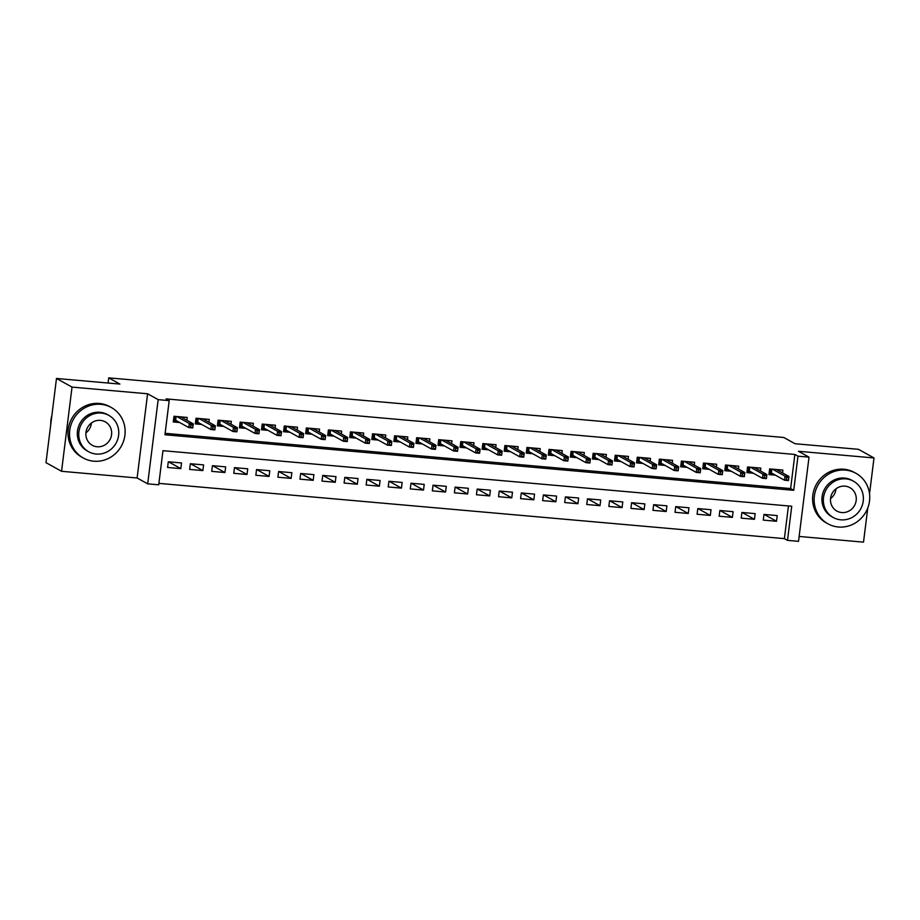 <?xml version="1.0" encoding="UTF-8"?>
<svg xmlns="http://www.w3.org/2000/svg" width="920" height="920" viewBox="0 0 920 920"><rect width="100%" height="100%" fill="white"/><g stroke="black" fill="none" stroke-linecap="round" stroke-linejoin="round"><path stroke-width="1.38" d="M158.711 484.817L147.683 483.839L158.171 399.648L169.199 400.625L164.956 434.757L793.73 490.314L797.973 456.182L809.013 457.148L798.525 541.339L787.497 540.362L791.74 506.241L162.966 450.685L158.711 484.817M137.114 477.974L147.602 393.783L72.036 387.101L56.488 378.465L46 462.656L61.548 471.293L137.114 477.974L147.683 483.839M799.135 536.452L863.512 542.144L867.767 508.001M158.895 483.379L784.38 538.637L787.497 540.362M72.036 387.101L61.548 471.293M869.538 493.822L874 457.953L798.433 451.283L809.013 457.148M56.488 378.465L119.91 384.077L108.721 377.855L783.828 437.494L795.018 443.716L858.452 449.316L874 457.953M186.852 420.267L187.197 417.438L173.96 416.277L173.259 421.958L179.71 422.533M208.909 422.211L209.265 419.393L196.029 418.22L195.316 423.913L201.779 424.476M230.977 424.166L231.322 421.337L218.086 420.175L217.384 425.856L223.836 426.431M253.034 426.109L253.391 423.292L240.154 422.119L239.441 427.811L245.904 428.375M275.103 428.065L275.448 425.235L262.211 424.074L261.51 429.755L267.961 430.33M297.16 430.008L297.516 427.19L284.28 426.017L283.567 431.71L290.03 432.273M319.228 431.963L319.573 429.134L306.337 427.972L305.635 433.653L312.087 434.228M341.285 433.906L341.642 431.089L328.405 429.916L327.692 435.608L334.144 436.172M363.354 435.861L363.699 433.032L350.462 431.871L349.761 437.552L356.212 438.127M385.411 437.805L385.767 434.987L372.531 433.815L371.818 439.507L378.269 440.07M407.479 439.76L407.824 436.931L394.588 435.769L393.875 441.45L400.338 442.025M429.536 441.703L429.893 438.886L416.656 437.713L415.943 443.405L422.395 443.969M451.605 443.659L451.95 440.829L438.713 439.668L438 445.349L444.463 445.924M473.662 445.602L474.018 442.784L460.77 441.611L460.069 447.304L466.52 447.867M495.719 447.557L496.075 444.728L482.839 443.566L482.126 449.247L488.589 449.822M517.787 449.5L518.132 446.683L504.896 445.51L504.194 451.202L510.646 451.766M539.844 451.455L540.201 448.626L526.964 447.465L526.251 453.146L532.714 453.721M561.913 453.399L562.258 450.581L549.021 449.409L548.32 455.101L554.771 455.664M583.97 455.354L584.327 452.525L571.09 451.363L570.377 457.044L576.84 457.619M606.038 457.297L606.383 454.48L593.147 453.307L592.445 458.999L598.897 459.563M628.095 459.252L628.452 456.423L615.216 455.262L614.502 460.943L620.954 461.518M650.164 461.196L650.509 458.378L637.272 457.205L636.571 462.898L643.022 463.461M672.221 463.151L672.577 460.322L659.341 459.16L658.628 464.841L665.079 465.416M694.289 465.094L694.634 462.277L681.398 461.104L680.685 466.796L687.148 467.36M716.346 467.038L716.703 464.22L703.466 463.059L702.754 468.74L709.205 469.315M738.415 468.993L738.76 466.175L725.523 465.002L724.81 470.695L731.273 471.258M760.472 470.936L760.828 468.119L747.581 466.957L746.879 472.638L753.331 473.213M764.198 514.429L776.514 521.272L763.266 520.099L763.98 514.406L777.216 515.579L776.514 521.272M742.13 512.474L754.446 519.317L741.209 518.144L741.922 512.463L755.159 513.625L754.446 519.317M720.072 510.531L732.389 517.373L719.152 516.2L719.854 510.508L733.091 511.681L732.389 517.373M698.004 508.576L710.32 515.418L697.084 514.245L697.797 508.565L711.033 509.726L710.32 515.418M675.947 506.632L688.263 513.475L675.027 512.302L675.728 506.609L688.965 507.782L688.263 513.475M653.89 504.678L666.195 511.52L652.958 510.347L653.671 504.666L666.908 505.827L666.195 511.52M631.821 502.734L644.138 509.576L630.901 508.403L631.603 502.711L644.839 503.884L644.138 509.576M609.764 500.779L622.069 507.621L608.833 506.448L609.546 500.767L622.782 501.929L622.069 507.621M587.696 498.835L600.012 505.678L586.776 504.505L587.477 498.812L600.714 499.985L600.012 505.678M565.639 496.88L577.944 503.723L564.707 502.55L565.42 496.869L578.657 498.03L577.944 503.723M543.57 494.937L555.887 501.779L542.65 500.606L543.352 494.914L556.588 496.087L555.887 501.779M521.514 492.982L533.818 499.824L520.582 498.651L521.295 492.97L534.531 494.132L533.818 499.824M499.445 491.038L511.761 497.881L498.525 496.708L499.226 491.015L512.474 492.188L511.761 497.881M477.388 489.083L489.693 495.926L476.456 494.753L477.169 489.072L490.406 490.233L489.693 495.926M455.319 487.14L467.636 493.982L454.399 492.809L455.112 487.117L468.349 488.29L467.636 493.982M433.262 485.185L445.579 492.027L432.331 490.854L433.044 485.173L446.28 486.335L445.579 492.027M411.194 483.241L423.51 490.084L410.274 488.911L410.987 483.218L424.223 484.391L423.51 490.084M389.137 481.286L401.453 488.129L388.217 486.956L388.918 481.275L402.155 482.436L401.453 488.129M367.068 479.343L379.385 486.185L366.148 485.012L366.861 479.32L380.098 480.493L379.385 486.185M345.011 477.388L357.328 484.23L344.091 483.057L344.793 477.376L358.029 478.538L357.328 484.23M322.954 475.444L335.259 482.287L322.023 481.114L322.736 475.421L335.972 476.594L335.259 482.287M300.886 473.489L313.202 480.332L299.966 479.159L300.667 473.478L313.904 474.651L313.202 480.332M278.829 471.546L291.134 478.388L277.897 477.216L278.611 471.523L291.847 472.696L291.134 478.388M256.76 469.591L269.077 476.433L255.84 475.26L256.542 469.579L269.779 470.752L269.077 476.433M234.703 467.647L247.008 474.49L233.772 473.317L234.485 467.624L247.721 468.797L247.008 474.49M212.635 465.704L224.952 472.535L211.715 471.362L212.416 465.681L225.664 466.854L224.952 472.535M190.578 463.749L202.883 470.591L189.646 469.418L190.359 463.726L203.596 464.899L202.883 470.591M784.38 538.637L788.452 505.942M181.539 462.955L168.302 461.782L167.589 467.475L180.826 468.636L181.539 462.955M165.129 433.32L790.613 488.577L794.869 454.457L166.094 398.9L169.199 400.625M782.529 472.891L782.885 470.074L769.649 468.901L768.936 474.593L775.399 475.157M108.721 377.855L108.077 383.03M147.602 393.783L158.171 399.648M794.869 454.457L797.973 456.182M790.613 488.577L793.73 490.314M168.509 461.805L180.826 468.636M778.941 470.89L779.091 469.74M769.085 473.409L770.247 473.512L770.81 469.004M771.811 469.096L771.339 472.903L770.247 473.512L772.846 473.742M786.577 477.549L786.301 479.826L788.509 480.022L788.785 477.744L786.577 477.549L785.001 476.123L788.969 476.468L788.463 480.562L784.495 480.217L785.001 476.123L772.455 469.154M786.301 479.826L784.495 480.217L771.339 472.903M788.785 477.744L788.969 476.468L776.434 469.499M838.396 526.999A28.876 27.462 119 0 0 868.261 506.598A28.876 27.462 119 0 0 855.956 473.317A28.876 27.462 119 0 0 845.48 470.108A28.876 27.462 119 0 0 815.614 490.509A28.876 27.462 119 0 0 827.919 523.79A28.876 27.462 119 0 0 838.396 526.999M855.956 473.317L854.404 472.454A28.876 27.462 119 0 0 843.928 469.246A28.876 27.462 119 0 0 814.062 489.647A28.876 27.462 119 0 0 826.367 522.928L827.919 523.79M833.279 517.523L831.852 516.729A20.792 19.78 -61 0 1 822.986 492.763A20.792 19.78 -61 0 1 844.491 478.078A20.792 19.78 -61 0 1 852.035 480.378L853.461 481.171A20.792 19.78 119 0 0 845.917 478.871A20.792 19.78 119 0 0 824.423 493.557A20.792 19.78 119 0 0 833.279 517.523A20.792 19.78 119 0 0 840.822 519.823A20.792 19.78 119 0 0 862.327 505.137A20.792 19.78 119 0 0 853.461 481.171M845.02 486.151A13.397 12.742 119 0 0 831.162 495.615A13.397 12.742 119 0 0 836.866 511.06A13.397 12.742 119 0 0 841.731 512.543A13.397 12.742 119 0 0 855.588 503.079A13.397 12.742 119 0 0 849.873 487.634A13.397 12.742 119 0 0 845.02 486.151M836.004 488.807A13.397 12.742 -61 0 1 830.53 498.663M93.794 461.207A28.876 27.462 119 0 0 123.659 440.818A28.876 27.462 119 0 0 111.354 407.525A28.876 27.462 119 0 0 100.878 404.328A28.876 27.462 119 0 0 71.012 424.718A28.876 27.462 119 0 0 83.317 458.01A28.876 27.462 119 0 0 93.794 461.207M111.354 407.525L109.802 406.663A28.876 27.462 119 0 0 99.325 403.466A28.876 27.462 119 0 0 69.46 423.855A28.876 27.462 119 0 0 81.765 457.148L83.317 458.01M88.676 451.731L87.239 450.938A20.792 19.78 -61 0 1 78.384 426.972A20.792 19.78 -61 0 1 99.889 412.286A20.792 19.78 -61 0 1 107.433 414.598L108.859 415.391A20.792 19.78 119 0 0 101.315 413.08A20.792 19.78 119 0 0 79.821 427.765A20.792 19.78 119 0 0 88.676 451.731A20.792 19.78 119 0 0 96.221 454.043A20.792 19.78 119 0 0 117.714 439.357A20.792 19.78 119 0 0 108.859 415.391M100.406 420.371A13.397 12.742 119 0 0 86.56 429.824A13.397 12.742 119 0 0 92.264 445.28A13.397 12.742 119 0 0 97.129 446.763A13.397 12.742 119 0 0 110.986 437.299A13.397 12.742 119 0 0 105.271 421.854A13.397 12.742 119 0 0 100.406 420.371M51.876 415.449A28.876 27.462 119 0 0 50.761 424.407M91.402 423.016A13.397 12.742 -61 0 1 85.928 432.883M756.884 468.947L757.022 467.785M747.029 471.466L748.19 471.569L748.754 467.049M749.754 467.141L749.282 470.959L748.19 471.569L750.789 471.799M764.52 475.605L764.232 477.882L766.44 478.078L766.728 475.801L764.52 475.605L762.944 474.168L766.912 474.524L766.406 478.618L762.427 478.262L762.944 474.168L750.398 467.199M764.232 477.882L762.427 478.262L749.282 470.959M766.728 475.801L766.912 474.524L754.365 467.555M734.815 466.992L734.965 465.842M724.96 469.51L726.121 469.614L726.685 465.106M727.685 465.198L727.214 469.004L726.121 469.614L728.72 469.844M742.452 473.65L742.175 475.928L744.383 476.123L744.659 473.846L742.452 473.65L740.876 472.224L744.855 472.569L744.337 476.663L740.37 476.318L740.876 472.224L728.329 465.255M742.175 475.928L740.37 476.318L727.214 469.004M744.659 473.846L744.855 472.569L732.308 465.6M712.758 465.048L712.896 463.887M702.903 467.567L704.064 467.671L704.628 463.151M705.629 463.243L705.157 467.061L704.064 467.671L706.663 467.9M720.394 471.707L720.107 473.984L722.315 474.179L722.602 471.902L720.394 471.707L718.819 470.269L722.786 470.626L722.28 474.72L718.301 474.363L718.819 470.269L706.272 463.3M720.107 473.984L718.301 474.363L705.157 467.061M722.602 471.902L722.786 470.626L710.24 463.657M690.69 463.093L690.839 461.943M680.834 465.612L681.996 465.716L682.559 461.207M683.56 461.299L683.088 465.106L681.996 465.716L684.595 465.945M698.337 469.763L698.05 472.029L700.258 472.224L700.534 469.947L698.337 469.763L696.75 468.326L700.73 468.671L700.212 472.765L696.244 472.42L696.75 468.326L684.204 461.357M698.05 472.029L696.244 472.42L683.088 465.106M700.534 469.947L700.73 468.671L688.183 461.702M668.633 461.15L668.771 459.988M658.778 463.668L659.939 463.772L660.502 459.252M661.503 459.344L661.031 463.162L659.939 463.772L662.538 464.002M676.269 467.808L675.981 470.085L678.189 470.281L678.477 468.004L676.269 467.808L674.693 466.371L678.661 466.727L678.155 470.822L674.176 470.465L674.693 466.371L662.147 459.402M675.981 470.085L674.176 470.465L661.031 463.162M678.477 468.004L678.661 466.727L666.115 459.758M646.564 459.195L646.714 458.045M636.709 461.713L637.882 461.817L638.434 457.309M639.446 457.401L638.963 461.207L637.882 461.817L640.469 462.047M654.212 465.865L653.924 468.13L656.132 468.326L656.408 466.049L654.212 465.865L652.625 464.428L656.604 464.772L656.086 468.866L652.119 468.522L652.625 464.428L640.09 457.459M653.924 468.13L652.119 468.522L638.963 461.207M656.408 466.049L656.604 464.772L644.057 457.803M624.507 457.251L624.645 456.09M614.652 459.77L615.813 459.873L616.377 455.365M617.377 455.446L616.906 459.264L615.813 459.873L618.412 460.103M632.144 463.91L631.856 466.187L634.064 466.382L634.351 464.105L632.144 463.91L630.568 462.472L634.535 462.829L634.029 466.923L630.062 466.566L630.568 462.472L618.021 455.503M631.856 466.187L630.062 466.566L616.906 459.264M634.351 464.105L634.535 462.829L621.989 455.86M602.439 455.296L602.588 454.147M592.583 457.815L593.756 457.918L594.308 453.41M595.32 453.502L594.837 457.309L593.756 457.918L596.344 458.148M610.086 461.966L609.799 464.232L612.007 464.428L612.283 462.15L610.086 461.966L608.499 460.529L612.478 460.874L611.961 464.968L607.994 464.623L608.499 460.529L595.964 453.56M609.799 464.232L607.994 464.623L594.837 457.309M612.283 462.15L612.478 460.874L599.932 453.905M580.382 453.353L580.52 452.191M570.526 455.871L571.688 455.975L572.251 451.467M573.252 451.547L572.78 455.365L571.688 455.975L574.287 456.205M588.018 460.011L587.742 462.288L589.938 462.484L590.226 460.207L588.018 460.011L586.442 458.574L590.41 458.93L589.904 463.024L585.936 462.668L586.442 458.574L573.896 451.605M587.742 462.288L585.936 462.668L572.78 455.365M590.226 460.207L590.41 458.93L577.863 451.961M558.313 451.409L558.463 450.248M548.458 453.916L549.631 454.02L550.194 449.512M551.195 449.604L550.712 453.41L549.631 454.02L552.218 454.25M565.961 458.068L565.673 460.334L567.881 460.529L568.169 458.263L565.961 458.068L564.385 456.63L568.353 456.975L567.835 461.069L563.868 460.724L564.385 456.63L551.839 449.661M565.673 460.334L563.868 460.724L550.712 453.41M568.169 458.263L568.353 456.975L555.806 450.006M536.256 449.454L536.394 448.293M526.401 451.973L527.562 452.076L528.126 447.568M529.126 447.649L528.655 451.467L527.562 452.076L530.161 452.306M543.892 456.113L543.616 458.39L545.813 458.585L546.101 456.308L543.892 456.113L542.317 454.675L546.284 455.032L545.778 459.126L541.811 458.769L542.317 454.675L529.77 447.706M543.616 458.39L541.811 458.769L528.655 451.467M546.101 456.308L546.284 455.032L533.749 448.063M514.188 447.511L514.337 446.349M504.344 450.018L505.505 450.121L506.069 445.613M507.069 445.705L506.586 449.512L505.505 450.121L508.093 450.351M521.835 454.169L521.548 456.435L523.756 456.63L524.043 454.365L521.835 454.169L520.26 452.732L524.227 453.077L523.721 457.171L519.742 456.826L520.26 452.732L507.713 445.763M521.548 456.435L519.742 456.826L506.586 449.512M524.043 454.365L524.227 453.077L511.681 446.108M492.131 445.556L492.28 444.394M482.275 448.074L483.437 448.178L484 443.67M485.001 443.75L484.529 447.568L483.437 448.178L486.036 448.408M499.767 452.214L499.491 454.491L501.699 454.687L501.975 452.41L499.767 452.214L498.191 450.777L502.159 451.133L501.653 455.227L497.685 454.871L498.191 450.777L485.645 443.808M499.491 454.491L497.685 454.871L484.529 447.568M501.975 452.41L502.159 451.133L489.624 444.164M470.074 443.612L470.212 442.451M460.218 446.119L461.38 446.223L461.943 441.715M462.944 441.807L462.472 445.613L461.38 446.223L463.967 446.453M477.71 450.271L477.422 452.536L479.63 452.732L479.918 450.466L477.71 450.271L476.134 448.834L480.102 449.178L479.596 453.272L475.617 452.928L476.134 448.834L463.588 441.864M477.422 452.536L475.617 452.928L462.472 445.613M479.918 450.466L480.102 449.178L467.555 442.209M448.005 441.657L448.155 440.496M438.15 444.176L439.311 444.279L439.875 439.772M440.875 439.852L440.404 443.67L439.311 444.279L441.91 444.509M455.641 448.316L455.365 450.593L457.573 450.788L457.849 448.511L455.641 448.316L454.066 446.878L458.045 447.235L457.527 451.329L453.56 450.972L454.066 446.878L441.519 439.909M455.365 450.593L453.56 450.972L440.404 443.67M457.849 448.511L458.045 447.235L445.498 440.266M425.948 439.714L426.086 438.553M416.093 442.221L417.254 442.324L417.818 437.816M418.818 437.909L418.347 441.715L417.254 442.324L419.853 442.554M433.584 446.372L433.297 448.638L435.505 448.834L435.792 446.568L433.584 446.372L432.009 444.935L435.976 445.28L435.47 449.374L431.491 449.029L432.009 444.935L419.462 437.966M433.297 448.638L431.491 449.029L418.347 441.715M435.792 446.568L435.976 445.28L423.43 438.311M403.88 437.759L404.029 436.597M394.024 440.277L395.186 440.381L395.749 435.873M396.75 435.953L396.278 439.772L395.186 440.381L397.785 440.611M411.516 444.417L411.24 446.694L413.448 446.89L413.724 444.613L411.516 444.417L409.94 442.98L413.919 443.336L413.402 447.43L409.434 447.074L409.94 442.98L397.394 436.011M411.24 446.694L409.434 447.074L396.278 439.772M413.724 444.613L413.919 443.336L401.373 436.367M381.823 435.815L381.961 434.654M371.967 438.322L373.129 438.426L373.692 433.918M374.693 434.01L374.221 437.816L373.129 438.426L375.728 438.656M389.459 442.474L389.171 444.739L391.379 444.935L391.667 442.669L389.459 442.474L387.883 441.036L391.851 441.381L391.345 445.475L387.366 445.13L387.883 441.036L375.337 434.067M389.171 444.739L387.366 445.13L374.221 437.816M391.667 442.669L391.851 441.381L379.304 434.412M359.754 433.86L359.904 432.699M349.899 436.379L351.072 436.482L351.624 431.974M352.636 432.055L352.153 435.873L351.072 436.482L353.659 436.712M367.402 440.519L367.115 442.796L369.322 442.991L369.598 440.714L367.402 440.519L365.815 439.081L369.794 439.438L369.276 443.532L365.309 443.175L365.815 439.081L353.268 432.112M367.115 442.796L365.309 443.175L352.153 435.873M369.598 440.714L369.794 439.438L357.247 432.469M337.697 431.917L337.835 430.755M327.842 434.424L329.003 434.527L329.567 430.019M330.567 430.111L330.096 433.929L329.003 434.527L331.603 434.757M345.334 438.575L345.046 440.841L347.254 441.036L347.541 438.771L345.334 438.575L343.758 437.138L347.725 437.483L347.219 441.577L343.252 441.232L343.758 437.138L331.211 430.169M345.046 440.841L343.252 441.232L330.096 433.929M347.541 438.771L347.725 437.483L335.179 430.514M315.629 429.962L315.778 428.8M305.773 432.48L306.947 432.584L307.498 428.076M308.51 428.156L308.027 431.974L306.947 432.584L309.534 432.814M323.276 436.62L322.989 438.897L325.197 439.093L325.473 436.816L323.276 436.62L321.69 435.183L325.668 435.539L325.151 439.633L321.183 439.277L321.69 435.183L309.154 428.214M322.989 438.897L321.183 439.277L308.027 431.974M325.473 436.816L325.668 435.539L313.122 428.57M293.572 428.018L293.71 426.857M283.716 430.525L284.878 430.629L285.441 426.121M286.442 426.213L285.97 430.031L284.878 430.629L287.477 430.859M301.208 434.677L300.932 436.954L303.128 437.138L303.416 434.872L301.208 434.677L299.632 433.239L303.6 433.584L303.094 437.678L299.126 437.334L299.632 433.239L287.086 426.27M300.932 436.954L299.126 437.334L285.97 430.031M303.416 434.872L303.6 433.584L291.053 426.615M271.503 426.063L271.653 424.902M261.648 428.582L262.821 428.685L263.385 424.178M264.385 424.258L263.902 428.076L262.821 428.685L265.408 428.916M279.151 432.722L278.863 434.999L281.071 435.194L281.359 432.917L279.151 432.722L277.575 431.284L281.543 431.641L281.025 435.735L277.058 435.378L277.575 431.284L265.029 424.315M278.863 434.999L277.058 435.378L263.902 428.076M281.359 432.917L281.543 431.641L268.996 424.672M249.446 424.12L249.584 422.959M239.591 426.627L240.752 426.73L241.316 422.222M242.316 422.315L241.845 426.132L240.752 426.73L243.351 426.96M257.082 430.778L256.806 433.055L259.003 433.239L259.29 430.974L257.082 430.778L255.507 429.341L259.474 429.686L258.968 433.78L255.001 433.435L255.507 429.341L242.96 422.372M256.806 433.055L255.001 433.435L241.845 426.132M259.29 430.974L259.474 429.686L246.928 422.717M227.378 422.165L227.527 421.003M217.522 424.683L218.695 424.787L219.259 420.279M220.259 420.359L219.776 424.178L218.695 424.787L221.283 425.017M235.025 428.823L234.738 431.1L236.946 431.296L237.233 429.019L235.025 428.823L233.45 427.386L237.417 427.742L236.911 431.836L232.933 431.48L233.45 427.386L220.903 420.417M234.738 431.1L232.933 431.48L219.776 424.178M237.233 429.019L237.417 427.742L224.871 420.773M205.321 420.221L205.47 419.06M195.465 422.728L196.627 422.832L197.19 418.324M198.191 418.416L197.719 422.234L196.627 422.832L199.226 423.062M212.957 426.88L212.681 429.157L214.877 429.341L215.165 427.075L212.957 426.88L211.381 425.442L215.349 425.787L214.843 429.881L210.875 429.536L211.381 425.442L198.835 418.473M212.681 429.157L210.875 429.536L197.719 422.234M215.165 427.075L215.349 425.787L202.814 418.818M183.264 418.266L183.402 417.105M173.408 420.785L174.57 420.888L175.133 416.38M176.134 416.461L175.651 420.279L174.57 420.888L177.157 421.118M190.9 424.925L190.612 427.202L192.82 427.397L193.108 425.12L190.9 424.925L189.324 423.487L193.292 423.844L192.786 427.938L188.807 427.581L189.324 423.487L176.778 416.518M190.612 427.202L188.807 427.581L175.651 420.279M193.108 425.12L193.292 423.844L180.745 416.875"/></g></svg>
